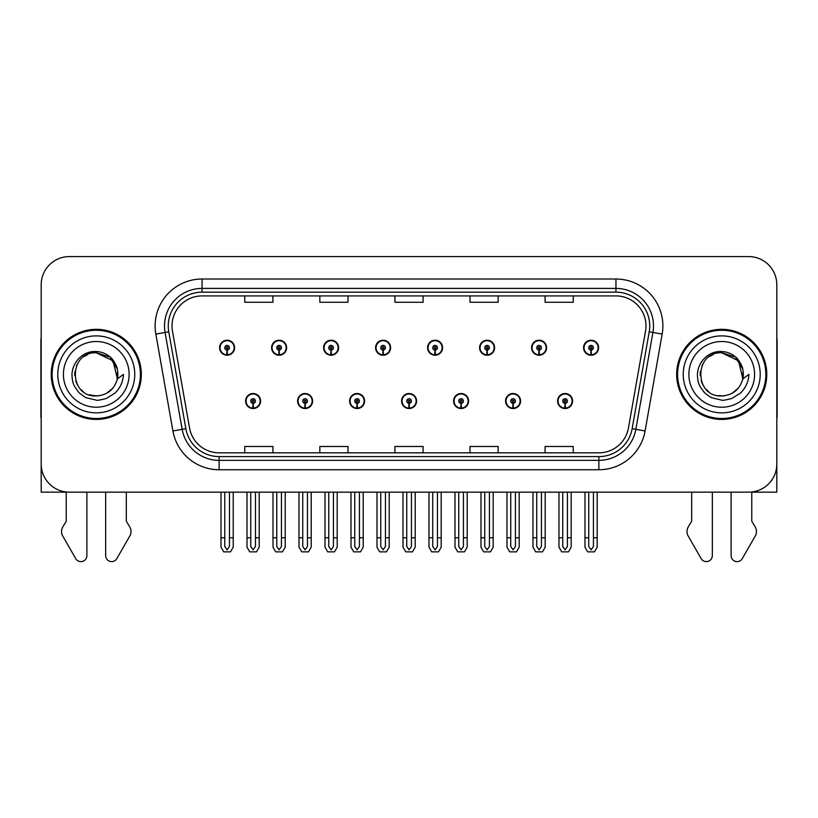 <?xml version="1.0" encoding="UTF-8"?>
<svg xmlns="http://www.w3.org/2000/svg" width="818" height="818" viewBox="0 0 818 818"><rect width="100%" height="100%" fill="white"/><g stroke="black" fill="none" stroke-linecap="round" stroke-linejoin="round"><path stroke-width="1.23" d="M721.721 492.16L731.108 492.16L731.108 555.626A5.992 5.992 0 0 0 742.294 558.622L755.771 535.084A9.387 9.387 0 0 0 755.096 526.72L751.762 521.219L751.762 492.16L776.814 492.16L776.814 284.746A28.16 28.16 0 0 0 748.664 256.586L69.336 256.586A28.16 28.16 0 0 0 41.186 284.746L41.186 492.16L66.238 492.16L66.238 521.219L62.904 526.72A9.387 9.387 0 0 0 62.229 535.084L75.706 558.622A5.992 5.992 0 0 0 86.892 555.626L86.892 492.16L96.279 492.16M245.594 401.035A7.505 7.505 0 0 0 253.11 408.54A7.505 7.505 0 0 0 260.615 401.035A7.505 7.505 0 0 0 253.11 393.519A7.505 7.505 0 0 0 245.594 401.035M401.587 401.035A7.505 7.505 0 0 0 409.092 408.54A7.505 7.505 0 0 0 416.597 401.035A7.505 7.505 0 0 0 409.092 393.519A7.505 7.505 0 0 0 401.587 401.035M297.599 401.035A7.505 7.505 0 0 0 305.104 408.54A7.505 7.505 0 0 0 312.609 401.035A7.505 7.505 0 0 0 305.104 393.519A7.505 7.505 0 0 0 297.599 401.035M453.581 401.035A7.505 7.505 0 0 0 461.086 408.54A7.505 7.505 0 0 0 468.602 401.035A7.505 7.505 0 0 0 461.086 393.519A7.505 7.505 0 0 0 453.581 401.035M505.575 401.035A7.505 7.505 0 0 0 513.091 408.54A7.505 7.505 0 0 0 520.596 401.035A7.505 7.505 0 0 0 513.091 393.519A7.505 7.505 0 0 0 505.575 401.035M349.593 401.035A7.505 7.505 0 0 0 357.098 408.54A7.505 7.505 0 0 0 364.603 401.035A7.505 7.505 0 0 0 357.098 393.519A7.505 7.505 0 0 0 349.593 401.035M219.602 347.722A7.505 7.505 0 0 0 227.107 355.227A7.505 7.505 0 0 0 234.613 347.722A7.505 7.505 0 0 0 227.107 340.216A7.505 7.505 0 0 0 219.602 347.722M375.585 347.722A7.505 7.505 0 0 0 383.1 355.227A7.505 7.505 0 0 0 390.605 347.722A7.505 7.505 0 0 0 383.1 340.216A7.505 7.505 0 0 0 375.585 347.722M427.579 347.722A7.505 7.505 0 0 0 435.094 355.227A7.505 7.505 0 0 0 442.599 347.722A7.505 7.505 0 0 0 435.094 340.216A7.505 7.505 0 0 0 427.579 347.722M479.583 347.722A7.505 7.505 0 0 0 487.088 355.227A7.505 7.505 0 0 0 494.593 347.722A7.505 7.505 0 0 0 487.088 340.216A7.505 7.505 0 0 0 479.583 347.722M271.596 347.722A7.505 7.505 0 0 0 279.102 355.227A7.505 7.505 0 0 0 286.617 347.722A7.505 7.505 0 0 0 279.102 340.216A7.505 7.505 0 0 0 271.596 347.722M531.577 347.722A7.505 7.505 0 0 0 539.082 355.227A7.505 7.505 0 0 0 546.588 347.722A7.505 7.505 0 0 0 539.082 340.216A7.505 7.505 0 0 0 531.577 347.722M323.591 347.722A7.505 7.505 0 0 0 331.096 355.227A7.505 7.505 0 0 0 338.611 347.722A7.505 7.505 0 0 0 331.096 340.216A7.505 7.505 0 0 0 323.591 347.722M557.569 401.035A7.505 7.505 0 0 0 565.085 408.54A7.505 7.505 0 0 0 572.59 401.035A7.505 7.505 0 0 0 565.085 393.519A7.505 7.505 0 0 0 557.569 401.035M583.571 347.722A7.505 7.505 0 0 0 591.077 355.227A7.505 7.505 0 0 0 598.592 347.722A7.505 7.505 0 0 0 591.077 340.216A7.505 7.505 0 0 0 583.571 347.722M51.227 374.378A45.051 45.051 0 0 0 96.279 419.429A45.051 45.051 0 0 0 141.33 374.378A45.051 45.051 0 0 0 96.279 329.327A45.051 45.051 0 0 0 51.227 374.378M676.67 374.378A45.051 45.051 0 0 0 721.721 419.429A45.051 45.051 0 0 0 766.773 374.378A45.051 45.051 0 0 0 721.721 329.327A45.051 45.051 0 0 0 676.67 374.378M172.015 325.942A30.031 30.031 0 0 1 202.046 295.911L615.954 295.911A30.031 30.031 0 0 1 645.525 331.157L628.449 428.019A30.031 30.031 0 0 1 598.868 452.835L219.132 452.835A30.031 30.031 0 0 1 189.551 428.019L172.475 331.157A30.031 30.031 0 0 1 172.015 325.942M168.263 325.942A33.783 33.783 0 0 0 168.774 331.811L185.85 428.673A33.783 33.783 0 0 0 219.132 456.597L598.868 456.597A33.783 33.783 0 0 0 632.15 428.673L649.226 331.811A33.783 33.783 0 0 0 615.954 292.159L202.046 292.159A33.783 33.783 0 0 0 168.263 325.942M155.839 334.092A46.923 46.923 0 0 1 202.046 279.02L615.954 279.02A46.923 46.923 0 0 1 662.161 334.092L645.085 430.953A46.923 46.923 0 0 1 598.868 469.736L219.132 469.736A46.923 46.923 0 0 1 172.915 430.953L155.839 334.092L165.083 332.466A37.546 37.546 0 0 1 202.046 288.406L615.954 288.406A37.546 37.546 0 0 1 652.917 332.466L635.842 429.327A37.546 37.546 0 0 1 598.868 460.35L219.132 460.35A37.546 37.546 0 0 1 182.158 429.327L165.083 332.466A37.546 37.546 0 0 1 164.51 325.942M748.664 256.586L69.336 256.586M41.186 284.746L41.186 464.01A28.16 28.16 0 0 0 69.336 492.16L748.664 492.16A28.16 28.16 0 0 0 776.814 464.01L776.814 284.746M394.92 295.911L394.92 302.271L423.08 302.271L423.08 295.911M319.838 295.911L319.838 302.271L347.998 302.271L347.998 295.911M244.756 295.911L244.756 302.271L272.905 302.271L272.905 295.911M470.002 295.911L470.002 302.271L498.162 302.271L498.162 295.911M545.095 295.911L545.095 302.271L573.244 302.271L573.244 295.911M423.08 452.835L423.08 446.485L394.92 446.485L394.92 452.835M347.998 452.835L347.998 446.485L319.838 446.485L319.838 452.835M272.905 452.835L272.905 446.485L244.756 446.485L244.756 452.835M498.162 452.835L498.162 446.485L470.002 446.485L470.002 452.835M573.244 452.835L573.244 446.485L545.095 446.485L545.095 452.835M567.426 492.16L567.426 546.485L565.085 549.839L562.733 546.485L562.733 537.774L558.98 537.774L558.98 547.16L561.69 551.853L568.469 551.853L571.179 547.16L571.179 492.16M564.982 403.376L564.778 408.059A7.035 7.035 0 0 1 558.04 401.035A7.035 7.035 0 0 1 565.085 393.99A7.035 7.035 0 0 1 572.119 401.035A7.035 7.035 0 0 1 565.391 408.059L565.187 403.376A2.342 2.342 0 0 0 567.426 401.035A2.342 2.342 0 0 0 565.085 398.683A2.342 2.342 0 0 0 562.733 401.035A2.342 2.342 0 0 0 564.982 403.376L565.044 401.965A0.941 0.941 0 0 1 564.144 401.035A0.941 0.941 0 0 1 565.085 400.094A0.941 0.941 0 0 1 566.015 401.035A0.941 0.941 0 0 1 565.126 401.965L565.187 403.376M558.98 492.16L558.98 537.774M562.733 492.16L562.733 537.774M567.426 537.774L571.179 537.774M593.428 492.16L593.428 546.485L591.077 549.839L588.735 546.485L588.735 537.774L584.982 537.774L584.982 547.16L587.692 551.853L594.471 551.853L597.181 547.16L597.181 492.16M590.974 350.063L590.77 354.756A7.035 7.035 0 0 1 584.042 347.722A7.035 7.035 0 0 1 591.077 340.687A7.035 7.035 0 0 1 598.122 347.722A7.035 7.035 0 0 1 591.383 354.756L591.179 350.063A2.342 2.342 0 0 0 593.428 347.722A2.342 2.342 0 0 0 591.077 345.37A2.342 2.342 0 0 0 588.735 347.722A2.342 2.342 0 0 0 590.974 350.063L591.036 348.662A0.941 0.941 0 0 1 590.136 347.722A0.941 0.941 0 0 1 591.077 346.781A0.941 0.941 0 0 1 592.017 347.722A0.941 0.941 0 0 1 591.117 348.662L591.179 350.063M584.982 492.16L584.982 537.774M588.735 492.16L588.735 537.774M593.428 537.774L597.181 537.774M515.432 492.16L515.432 546.485L513.091 549.839L510.739 546.485L510.739 537.774L506.986 537.774L506.986 547.16L509.696 551.853L516.475 551.853L519.185 547.16L519.185 492.16M512.978 403.376L512.774 408.059A7.035 7.035 0 0 1 506.045 401.035A7.035 7.035 0 0 1 513.091 393.99A7.035 7.035 0 0 1 520.125 401.035A7.035 7.035 0 0 1 513.397 408.059L513.193 403.376A2.342 2.342 0 0 0 515.432 401.035A2.342 2.342 0 0 0 513.091 398.683A2.342 2.342 0 0 0 510.739 401.035A2.342 2.342 0 0 0 512.978 403.376L513.039 401.965A0.941 0.941 0 0 1 512.15 401.035A0.941 0.941 0 0 1 513.091 400.094A0.941 0.941 0 0 1 514.021 401.035A0.941 0.941 0 0 1 513.131 401.965L513.193 403.376M506.986 492.16L506.986 537.774M510.739 492.16L510.739 537.774M515.432 537.774L519.185 537.774M463.438 492.16L463.438 546.485L461.086 549.839L458.745 546.485L458.745 537.774L454.992 537.774L454.992 547.16L457.702 551.853L464.481 551.853L467.19 547.16L467.19 492.16M460.984 403.376L460.779 408.059A7.035 7.035 0 0 1 454.051 401.035A7.035 7.035 0 0 1 461.086 393.99A7.035 7.035 0 0 1 468.131 401.035A7.035 7.035 0 0 1 461.393 408.059L461.188 403.376A2.342 2.342 0 0 0 463.438 401.035A2.342 2.342 0 0 0 461.086 398.683A2.342 2.342 0 0 0 458.745 401.035A2.342 2.342 0 0 0 460.984 403.376L461.045 401.965A0.941 0.941 0 0 1 460.156 401.035A0.941 0.941 0 0 1 461.086 400.094A0.941 0.941 0 0 1 462.027 401.035A0.941 0.941 0 0 1 461.127 401.965L461.188 403.376M454.992 492.16L454.992 537.774M458.745 492.16L458.745 537.774M463.438 537.774L467.19 537.774M411.444 492.16L411.444 546.485L409.092 549.839L406.75 546.485L406.75 537.774L402.998 537.774L402.998 547.16L405.708 551.853L412.487 551.853L415.196 547.16L415.196 492.16M408.99 403.376L408.785 408.059A7.035 7.035 0 0 1 402.057 401.035A7.035 7.035 0 0 1 409.092 393.99A7.035 7.035 0 0 1 416.137 401.035A7.035 7.035 0 0 1 409.399 408.059L409.194 403.376A2.342 2.342 0 0 0 411.444 401.035A2.342 2.342 0 0 0 409.092 398.683A2.342 2.342 0 0 0 406.75 401.035A2.342 2.342 0 0 0 408.99 403.376L409.051 401.965A0.941 0.941 0 0 1 408.151 401.035A0.941 0.941 0 0 1 409.092 400.094A0.941 0.941 0 0 1 410.033 401.035A0.941 0.941 0 0 1 409.133 401.965L409.194 403.376M402.998 492.16L402.998 537.774M406.75 492.16L406.75 537.774M411.444 537.774L415.196 537.774M541.434 492.16L541.434 546.485L539.082 549.839L536.741 546.485L536.741 537.774L532.978 537.774L532.978 547.16L535.688 551.853L542.477 551.853L545.187 547.16L545.187 492.16M538.98 350.063L538.776 354.756A7.035 7.035 0 0 1 532.048 347.722A7.035 7.035 0 0 1 539.082 340.687A7.035 7.035 0 0 1 546.127 347.722A7.035 7.035 0 0 1 539.389 354.756L539.185 350.063A2.342 2.342 0 0 0 541.434 347.722A2.342 2.342 0 0 0 539.082 345.37A2.342 2.342 0 0 0 536.741 347.722A2.342 2.342 0 0 0 538.98 350.063L539.042 348.662A0.941 0.941 0 0 1 538.142 347.722A0.941 0.941 0 0 1 539.082 346.781A0.941 0.941 0 0 1 540.023 347.722A0.941 0.941 0 0 1 539.123 348.662L539.185 350.063M532.978 492.16L532.978 537.774M536.741 492.16L536.741 537.774M541.434 537.774L545.187 537.774M489.43 492.16L489.43 546.485L487.088 549.839L484.737 546.485L484.737 537.774L480.984 537.774L480.984 547.16L483.694 551.853L490.483 551.853L493.193 547.16L493.193 492.16M486.986 350.063L486.782 354.756A7.035 7.035 0 0 1 480.043 347.722A7.035 7.035 0 0 1 487.088 340.687A7.035 7.035 0 0 1 494.123 347.722A7.035 7.035 0 0 1 487.395 354.756L487.191 350.063A2.342 2.342 0 0 0 489.43 347.722A2.342 2.342 0 0 0 487.088 345.37A2.342 2.342 0 0 0 484.737 347.722A2.342 2.342 0 0 0 486.986 350.063L487.047 348.662A0.941 0.941 0 0 1 486.148 347.722A0.941 0.941 0 0 1 487.088 346.781A0.941 0.941 0 0 1 488.029 347.722A0.941 0.941 0 0 1 487.129 348.662L487.191 350.063M480.984 492.16L480.984 537.774M484.737 492.16L484.737 537.774M489.43 537.774L493.193 537.774M437.436 492.16L437.436 546.485L435.094 549.839L432.742 546.485L432.742 537.774L428.99 537.774L428.99 547.16L431.7 551.853L438.479 551.853L441.188 547.16L441.188 492.16M434.992 350.063L434.787 354.756A7.035 7.035 0 0 1 428.049 347.722A7.035 7.035 0 0 1 435.094 340.687A7.035 7.035 0 0 1 442.129 347.722A7.035 7.035 0 0 1 435.401 354.756L435.196 350.063A2.342 2.342 0 0 0 437.436 347.722A2.342 2.342 0 0 0 435.094 345.37A2.342 2.342 0 0 0 432.742 347.722A2.342 2.342 0 0 0 434.992 350.063L435.053 348.662A0.941 0.941 0 0 1 434.154 347.722A0.941 0.941 0 0 1 435.094 346.781A0.941 0.941 0 0 1 436.035 347.722A0.941 0.941 0 0 1 435.135 348.662L435.196 350.063M428.99 492.16L428.99 537.774M432.742 492.16L432.742 537.774M437.436 537.774L441.188 537.774M385.442 492.16L385.442 546.485L383.1 549.839L380.748 546.485L380.748 537.774L376.996 537.774L376.996 547.16L379.705 551.853L386.485 551.853L389.194 547.16L389.194 492.16M382.998 350.063L382.793 354.756A7.035 7.035 0 0 1 376.055 347.722A7.035 7.035 0 0 1 383.1 340.687A7.035 7.035 0 0 1 390.135 347.722A7.035 7.035 0 0 1 383.407 354.756L383.202 350.063A2.342 2.342 0 0 0 385.442 347.722A2.342 2.342 0 0 0 383.1 345.37A2.342 2.342 0 0 0 380.748 347.722A2.342 2.342 0 0 0 382.998 350.063L383.059 348.662A0.941 0.941 0 0 1 382.159 347.722A0.941 0.941 0 0 1 383.1 346.781A0.941 0.941 0 0 1 384.031 347.722A0.941 0.941 0 0 1 383.141 348.662L383.202 350.063M376.996 492.16L376.996 537.774M380.748 492.16L380.748 537.774M385.442 537.774L389.194 537.774M41.186 417.528A18.773 18.773 0 0 0 40.9 417.548L40.9 340.585A18.773 18.773 0 0 1 41.186 337.353M41.186 434.44L41.186 425.053M105.665 492.16L105.665 555.626A5.992 5.992 0 0 0 116.841 558.622L130.328 535.084A9.387 9.387 0 0 0 129.643 526.72L126.309 521.219L126.309 492.16M691.691 492.16L691.691 521.219L688.357 526.72A9.387 9.387 0 0 0 687.672 535.084L701.159 558.622A5.992 5.992 0 0 0 712.335 555.626L712.335 492.16M776.814 337.353A18.773 18.773 0 0 1 777.1 340.585L777.1 417.548A18.773 18.773 0 0 0 776.814 417.528M776.814 425.053L776.814 434.44M96.095 395.963L89.07 394.726M83.221 391.566L80.788 389.409M77.465 384.961L75.737 381.024M74.724 375.574L74.888 371.444M76.514 365.687L78.559 362.047M84.101 356.556L87.73 354.552M92.628 395.646L98.375 395.861M96.279 395.963C107.322 395.206 114.356 389.511 117.383 378.867L123.477 374.378C123.027 381.853 120.195 388.1 114.99 393.1L106.279 398.489C99.929 400.104 96.596 400.656 96.279 400.135L86.667 397.865C86.156 398.274 78.191 392.364 78.743 392.251C74.213 386.352 72.229 383.795 71.974 374.572C72.393 361.873 83.231 350.666 96.279 351.536C101.534 351.75 106.187 353.601 110.215 357.098C112.322 358.008 117.812 367.2 117.383 369.889A21.585 21.585 0 0 1 117.393 378.846L113.048 360.789L96.279 352.803C68.426 351.443 68.426 397.292 96.279 395.963L98.804 395.81M106.78 393.223L113.068 387.926M117.056 380.186L117.608 371.096M117.097 368.673L110.42 358.069M108.763 356.771L96.78 352.803M108.794 391.955L110.44 390.667M134.755 374.378A38.477 38.477 0 0 1 96.279 412.855A38.477 38.477 0 0 1 57.792 374.378A38.477 38.477 0 0 1 96.279 335.891A38.477 38.477 0 0 1 134.755 374.378M96.279 418.489A44.111 44.111 0 0 1 52.158 374.378A44.111 44.111 0 0 1 96.279 330.267A44.111 44.111 0 0 1 140.389 374.378A44.111 44.111 0 0 1 96.279 418.489M96.279 407.221A32.853 32.853 0 0 1 63.426 374.378A32.853 32.853 0 0 1 96.279 341.525A32.853 32.853 0 0 1 129.121 374.378A32.853 32.853 0 0 1 96.279 407.221M708.664 391.566L706.231 389.409M702.918 384.961L701.19 381.024M700.177 375.574L700.341 371.444M701.967 365.687L704.012 362.047M709.543 356.556L713.184 354.552M718.081 395.646L723.828 395.861M721.721 395.963C732.775 395.206 739.809 389.511 742.836 378.867L748.93 374.378C748.48 381.853 745.648 388.1 740.443 393.1L731.732 398.489C725.382 400.104 722.049 400.656 721.721 400.135L712.12 397.865C711.609 398.274 703.633 392.364 704.186 392.251C699.666 386.352 697.682 383.795 697.417 374.572C697.846 361.873 708.685 350.666 721.721 351.536C726.987 351.75 731.64 353.601 735.668 357.098C737.775 358.008 743.265 367.2 742.836 369.889A21.585 21.585 0 0 1 742.846 378.846L738.501 360.789L721.721 352.803C693.879 351.443 693.879 397.292 721.721 395.963L724.257 395.81M732.222 393.223L738.521 387.926M742.509 380.186L743.061 371.096M742.539 368.673L735.873 358.069M734.216 356.771L722.233 352.803M734.247 391.955L735.893 390.667M760.208 374.378A38.477 38.477 0 0 1 721.721 412.855A38.477 38.477 0 0 1 683.245 374.378A38.477 38.477 0 0 1 721.721 335.891A38.477 38.477 0 0 1 760.208 374.378M721.721 418.489A44.111 44.111 0 0 1 677.611 374.378A44.111 44.111 0 0 1 721.721 330.267A44.111 44.111 0 0 1 765.842 374.378A44.111 44.111 0 0 1 721.721 418.489M721.721 407.221A32.853 32.853 0 0 1 688.879 374.378A32.853 32.853 0 0 1 721.721 341.525A32.853 32.853 0 0 1 754.574 374.378A32.853 32.853 0 0 1 721.721 407.221M359.439 492.16L359.439 546.485L357.098 549.839L354.756 546.485L354.756 537.774L350.994 537.774L350.994 547.16L353.703 551.853L360.493 551.853L363.202 547.16L363.202 492.16M356.996 403.376L356.791 408.059A7.035 7.035 0 0 1 350.063 401.035A7.035 7.035 0 0 1 357.098 393.99A7.035 7.035 0 0 1 364.133 401.035A7.035 7.035 0 0 1 357.405 408.059L357.2 403.376A2.342 2.342 0 0 0 359.439 401.035A2.342 2.342 0 0 0 357.098 398.683A2.342 2.342 0 0 0 354.756 401.035A2.342 2.342 0 0 0 356.996 403.376L357.057 401.965A0.941 0.941 0 0 1 356.157 401.035A0.941 0.941 0 0 1 357.098 400.094A0.941 0.941 0 0 1 358.039 401.035A0.941 0.941 0 0 1 357.139 401.965L357.2 403.376M350.994 492.16L350.994 537.774M354.756 492.16L354.756 537.774M359.439 537.774L363.202 537.774M307.445 492.16L307.445 546.485L305.104 549.839L302.752 546.485L302.752 537.774L298.999 537.774L298.999 547.16L301.709 551.853L308.498 551.853L311.198 547.16L311.198 492.16M305.002 403.376L304.797 408.059A7.035 7.035 0 0 1 298.059 401.035A7.035 7.035 0 0 1 305.104 393.99A7.035 7.035 0 0 1 312.139 401.035A7.035 7.035 0 0 1 305.411 408.059L305.206 403.376A2.342 2.342 0 0 0 307.445 401.035A2.342 2.342 0 0 0 305.104 398.683A2.342 2.342 0 0 0 302.752 401.035A2.342 2.342 0 0 0 305.002 403.376L305.063 401.965A0.941 0.941 0 0 1 304.163 401.035A0.941 0.941 0 0 1 305.104 400.094A0.941 0.941 0 0 1 306.044 401.035A0.941 0.941 0 0 1 305.145 401.965L305.206 403.376M298.999 492.16L298.999 537.774M302.752 492.16L302.752 537.774M307.445 537.774L311.198 537.774M255.451 492.16L255.451 546.485L253.11 549.839L250.758 546.485L250.758 537.774L247.005 537.774L247.005 547.16L249.715 551.853L256.494 551.853L259.204 547.16L259.204 492.16M253.007 403.376L252.803 408.059A7.035 7.035 0 0 1 246.065 401.035A7.035 7.035 0 0 1 253.11 393.99A7.035 7.035 0 0 1 260.144 401.035A7.035 7.035 0 0 1 253.416 408.059L253.212 403.376A2.342 2.342 0 0 0 255.451 401.035A2.342 2.342 0 0 0 253.11 398.683A2.342 2.342 0 0 0 250.758 401.035A2.342 2.342 0 0 0 253.007 403.376L253.069 401.965A0.941 0.941 0 0 1 252.169 401.035A0.941 0.941 0 0 1 253.11 400.094A0.941 0.941 0 0 1 254.04 401.035A0.941 0.941 0 0 1 253.151 401.965L253.212 403.376M247.005 492.16L247.005 537.774M250.758 492.16L250.758 537.774M255.451 537.774L259.204 537.774M333.447 492.16L333.447 546.485L331.096 549.839L328.754 546.485L328.754 537.774L325.002 537.774L325.002 547.16L327.711 551.853L334.49 551.853L337.2 547.16L337.2 492.16M330.993 350.063L330.789 354.756A7.035 7.035 0 0 1 324.061 347.722A7.035 7.035 0 0 1 331.096 340.687A7.035 7.035 0 0 1 338.141 347.722A7.035 7.035 0 0 1 331.402 354.756L331.198 350.063A2.342 2.342 0 0 0 333.447 347.722A2.342 2.342 0 0 0 331.096 345.37A2.342 2.342 0 0 0 328.754 347.722A2.342 2.342 0 0 0 330.993 350.063L331.055 348.662A0.941 0.941 0 0 1 330.165 347.722A0.941 0.941 0 0 1 331.096 346.781A0.941 0.941 0 0 1 332.036 347.722A0.941 0.941 0 0 1 331.137 348.662L331.198 350.063M325.002 492.16L325.002 537.774M328.754 492.16L328.754 537.774M333.447 537.774L337.2 537.774M281.453 492.16L281.453 546.485L279.102 549.839L276.76 546.485L276.76 537.774L273.007 537.774L273.007 547.16L275.717 551.853L282.496 551.853L285.206 547.16L285.206 492.16M278.999 350.063L278.795 354.756A7.035 7.035 0 0 1 272.067 347.722A7.035 7.035 0 0 1 279.102 340.687A7.035 7.035 0 0 1 286.147 347.722A7.035 7.035 0 0 1 279.408 354.756L279.204 350.063A2.342 2.342 0 0 0 281.453 347.722A2.342 2.342 0 0 0 279.102 345.37A2.342 2.342 0 0 0 276.76 347.722A2.342 2.342 0 0 0 278.999 350.063L279.061 348.662A0.941 0.941 0 0 1 278.161 347.722A0.941 0.941 0 0 1 279.102 346.781A0.941 0.941 0 0 1 280.042 347.722A0.941 0.941 0 0 1 279.142 348.662L279.204 350.063M273.007 492.16L273.007 537.774M276.76 492.16L276.76 537.774M281.453 537.774L285.206 537.774M229.459 492.16L229.459 546.485L227.107 549.839L224.766 546.485L224.766 537.774L221.003 537.774L221.003 547.16L223.713 551.853L230.502 551.853L233.212 547.16L233.212 492.16M227.005 350.063L226.801 354.756A7.035 7.035 0 0 1 220.073 347.722A7.035 7.035 0 0 1 227.107 340.687A7.035 7.035 0 0 1 234.153 347.722A7.035 7.035 0 0 1 227.414 354.756L227.21 350.063A2.342 2.342 0 0 0 229.459 347.722A2.342 2.342 0 0 0 227.107 345.37A2.342 2.342 0 0 0 224.766 347.722A2.342 2.342 0 0 0 227.005 350.063L227.067 348.662A0.941 0.941 0 0 1 226.167 347.722A0.941 0.941 0 0 1 227.107 346.781A0.941 0.941 0 0 1 228.048 347.722A0.941 0.941 0 0 1 227.148 348.662L227.21 350.063M221.003 492.16L221.003 537.774M224.766 492.16L224.766 537.774M229.459 537.774L233.212 537.774M615.954 279.02L615.954 292.159M165.083 332.466L168.774 331.811M219.132 469.736L219.132 456.597M598.868 456.597L598.868 469.736M632.15 428.673L645.085 430.953M172.915 430.953L185.85 428.673M649.226 331.811L662.161 334.092M202.046 279.02L202.046 292.159M564.778 408.059A7.035 7.035 0 0 1 558.04 401.035M590.77 354.756A7.035 7.035 0 0 1 584.042 347.722M512.774 408.059A7.035 7.035 0 0 1 506.045 401.035M460.779 408.059A7.035 7.035 0 0 1 454.051 401.035M408.785 408.059A7.035 7.035 0 0 1 402.057 401.035M538.776 354.756A7.035 7.035 0 0 1 532.048 347.722M486.782 354.756A7.035 7.035 0 0 1 480.043 347.722M434.787 354.756A7.035 7.035 0 0 1 428.049 347.722M382.793 354.756A7.035 7.035 0 0 1 376.055 347.722M356.791 408.059A7.035 7.035 0 0 1 350.063 401.035M304.797 408.059A7.035 7.035 0 0 1 298.059 401.035M252.803 408.059A7.035 7.035 0 0 1 246.065 401.035M330.789 354.756A7.035 7.035 0 0 1 324.061 347.722M278.795 354.756A7.035 7.035 0 0 1 272.067 347.722M226.801 354.756A7.035 7.035 0 0 1 220.073 347.722"/></g></svg>
